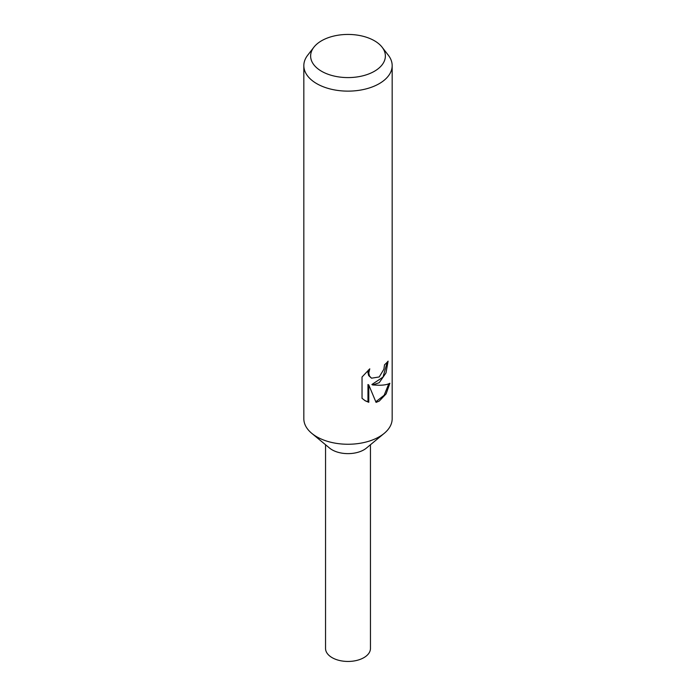 <?xml version="1.0" encoding="UTF-8"?>
<svg xmlns="http://www.w3.org/2000/svg" width="696" height="696" viewBox="0 0 696 696"><rect width="100%" height="100%" fill="white"/><g stroke="black" fill="none" stroke-linecap="round" stroke-linejoin="round"><path stroke-width="1.04" d="M382.113 47.206L388.316 55.219A44.17 25.5 180 0 1 392.17 65.633L392.17 418.757A44.17 25.5 180 0 1 384.227 433.347A44.17 25.5 180 0 1 379.233 436.784A44.17 25.5 180 0 1 311.773 433.347A44.17 25.5 180 0 1 303.83 418.757L303.83 65.633A44.17 25.5 180 0 1 307.684 55.219L313.887 47.206A37.367 21.576 180 0 1 321.578 40.76A37.367 21.576 180 0 1 382.113 47.206A37.367 21.576 180 0 1 374.422 71.27A37.367 21.576 180 0 1 326.807 73.785A37.367 21.576 180 0 1 313.887 47.206M384.227 433.347L366.418 448.085A22.455 12.963 180 0 1 363.877 449.833A22.455 12.963 180 0 1 329.582 448.085L311.773 433.347M379.224 382.687L372.691 384.966L379.233 385.253C384.105 385.201 387.646 384.531 389.873 383.252L386.123 393.858L379.233 401.096L376.066 402.384L368.784 385.001L368.784 402.297L365.261 400.809L362.042 398.329L362.033 376.997L369.776 368.819L368.758 373.004L369.498 376.084L371.534 378.189L379.224 376.962L383.879 369.237L384.531 364.774A44.17 25.5 0 0 0 388.09 361.146L385.984 372.934L379.224 382.687M392.17 65.633A44.17 25.5 180 0 1 379.233 83.659A44.17 25.5 180 0 1 331.096 89.192A44.17 25.5 180 0 1 303.83 65.633M387.22 362.172L383.009 377.101L371.89 384.505L372.691 384.966M371.534 378.189L368.689 375.614L367.94 372.534L368.297 370.133M364.852 400.557L367.966 401.818L367.966 384.523L368.784 385.001M375.823 401.775L384.166 395.25L388.777 383.792M367.966 401.818L368.784 402.297M370.446 444.744L370.455 648.489A22.455 12.963 180 0 1 363.877 657.65A22.455 12.963 180 0 1 339.404 660.461A22.455 12.963 180 0 1 325.545 648.489L325.554 444.744"/></g></svg>
